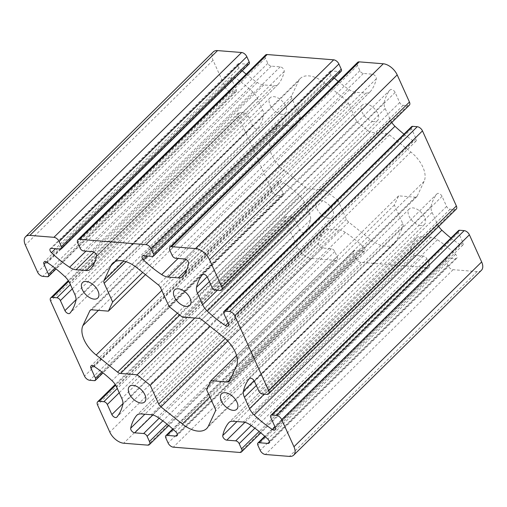 <?xml version="1.0" encoding="UTF-8"?>
<svg xmlns="http://www.w3.org/2000/svg" width="507" height="507" viewBox="0 0 507 507"><rect width="100%" height="100%" fill="white"/><g stroke="black" fill="none" stroke-linecap="round" stroke-linejoin="round"><path stroke-width="0.38" stroke-dasharray="2.54 1.9" d="M328.758 218.225A10.856 6.141 45.4 0 1 318.402 211.311A10.856 6.141 45.4 0 1 317.148 201.653A10.856 6.141 45.4 0 1 320.779 200.557A10.856 6.141 45.4 0 1 331.134 207.471A10.856 6.141 45.4 0 1 332.383 217.129A10.856 6.141 45.4 0 1 328.758 218.225M281.835 114.309A10.856 6.141 45.4 0 1 271.486 107.402A10.856 6.141 45.4 0 1 270.231 97.743A10.856 6.141 45.4 0 1 273.862 96.647A10.856 6.141 45.4 0 1 284.212 103.555A10.856 6.141 45.4 0 1 285.466 113.213A10.856 6.141 45.4 0 1 281.835 114.309M373.913 121.636A10.856 6.141 45.4 0 1 363.563 114.728A10.856 6.141 45.4 0 1 362.309 105.069A10.856 6.141 45.4 0 1 365.94 103.973A10.856 6.141 45.4 0 1 376.289 110.881A10.856 6.141 45.4 0 1 377.544 120.539A10.856 6.141 45.4 0 1 373.913 121.636M420.835 225.545A10.856 6.141 45.4 0 1 410.48 218.637A10.856 6.141 45.4 0 1 409.225 208.979A10.856 6.141 45.4 0 1 412.856 207.883A10.856 6.141 45.4 0 1 423.206 214.797A10.856 6.141 45.4 0 1 424.46 224.455A10.856 6.141 45.4 0 1 420.835 225.545M337.954 200.506L324.803 189.986L308.205 188.661A4.791 2.706 45.4 0 1 305.246 187.324L283.863 170.213A25.546 14.443 45.4 0 1 270.592 140.826L277.538 125.964A4.791 2.706 45.4 0 1 277.868 125.502A4.791 2.706 45.4 0 1 279.465 125.014L296.069 126.338L300.34 117.199L291.88 98.466A4.791 2.706 45.4 0 1 291.645 95.791L298.598 80.93A25.546 14.443 45.4 0 1 300.328 78.458A25.546 14.443 45.4 0 1 324.638 83.002L346.021 100.113A4.791 2.706 45.4 0 1 348.277 102.953L356.738 121.686L369.888 132.213L386.486 133.531A4.791 2.706 45.4 0 1 389.446 134.868L410.828 151.98A25.546 14.443 45.4 0 1 424.099 181.373L417.153 196.228A4.791 2.706 45.4 0 1 416.83 196.691A4.791 2.706 45.4 0 1 415.227 197.179L398.622 195.854L394.351 204.993L402.812 223.733A4.791 2.706 45.4 0 1 403.046 226.407L396.1 241.262A25.546 14.443 45.4 0 1 394.364 243.734A25.546 14.443 45.4 0 1 385.827 246.313A25.546 14.443 45.4 0 1 370.053 239.19L348.67 222.079A4.791 2.706 45.4 0 1 346.414 219.246L337.954 200.506L210.126 326.375M450.926 238.043A79.833 45.136 -134.6 0 0 460.052 244.678A3.448 1.952 -134.6 0 0 461.769 245.344A3.448 1.952 -134.6 0 0 462.923 244.995A3.448 1.952 -134.6 0 0 462.992 242.739L458.448 232.675A3.194 1.806 45.4 0 1 458.512 230.584M404.009 134.133A79.833 45.136 -134.6 0 0 413.135 140.769A3.448 1.952 -134.6 0 0 414.853 141.434A3.448 1.952 -134.6 0 0 416.006 141.085A3.448 1.952 -134.6 0 0 416.076 138.823L411.532 128.759A3.194 1.806 45.4 0 1 411.589 126.668M481.403 270.313A12.776 7.218 45.4 0 1 477.131 271.6L453.081 269.686A4.791 2.706 45.4 0 1 447.865 265.516L445.52 260.319A3.194 1.806 45.4 0 1 445.583 258.228A3.194 1.806 45.4 0 1 446.648 257.905L455.565 258.614A3.448 1.952 -134.6 0 0 456.718 258.266A3.448 1.952 -134.6 0 0 455.552 254.305A79.833 45.136 -134.6 0 0 437.408 239.741A12.776 7.218 -134.6 0 0 430.982 237.251L420.886 236.446A12.776 7.218 -134.6 0 0 416.615 237.739A12.776 7.218 -134.6 0 0 416.317 238.062A79.833 45.136 -134.6 0 0 410.461 250.718A3.448 1.952 -134.6 0 0 411.57 253.633A3.448 1.952 -134.6 0 0 414.485 255.351L423.402 256.054A3.194 1.806 45.4 0 1 426.875 258.836L429.22 264.033A4.791 2.706 45.4 0 1 429.131 267.17A4.791 2.706 45.4 0 1 427.528 267.658L361.003 262.36A4.791 2.706 45.4 0 1 355.787 258.19L353.442 252.993A3.194 1.806 45.4 0 1 353.506 250.902A3.194 1.806 45.4 0 1 354.57 250.578L363.487 251.288A3.448 1.952 -134.6 0 0 364.641 250.94A3.448 1.952 -134.6 0 0 363.475 246.979A79.833 45.136 -134.6 0 0 345.33 232.415A12.776 7.218 -134.6 0 0 338.904 229.925L328.809 229.12A12.776 7.218 -134.6 0 0 324.537 230.412A12.776 7.218 -134.6 0 0 324.239 230.736A79.833 45.136 -134.6 0 0 318.39 243.392A3.448 1.952 -134.6 0 0 319.492 246.307A3.448 1.952 -134.6 0 0 322.408 248.024L331.325 248.734A3.194 1.806 45.4 0 1 334.797 251.51L337.142 256.707A4.791 2.706 45.4 0 1 337.054 259.844A4.791 2.706 45.4 0 1 335.45 260.332L311.393 258.418A12.776 7.218 45.4 0 1 297.495 247.289L285.238 220.146A4.791 2.706 45.4 0 1 285.333 217.009A4.791 2.706 45.4 0 1 286.93 216.521L291.538 216.888A3.194 1.806 45.4 0 1 295.011 219.67L299.555 229.734A3.448 1.952 -134.6 0 0 303.306 232.738A3.448 1.952 -134.6 0 0 304.46 232.39A3.448 1.952 -134.6 0 0 304.536 232.307A79.833 45.136 -134.6 0 0 310.48 219.727A12.776 7.218 -134.6 0 0 309.498 213.669L304.352 202.274A12.776 7.218 -134.6 0 0 299.738 195.93A79.833 45.136 -134.6 0 0 281.562 181.424A3.448 1.952 -134.6 0 0 278.685 181.107A3.448 1.952 -134.6 0 0 278.622 183.369L283.166 193.433A3.194 1.806 45.4 0 1 283.102 195.525A3.194 1.806 45.4 0 1 282.038 195.848L277.43 195.48A4.791 2.706 45.4 0 1 272.221 191.31L238.322 116.23A4.791 2.706 45.4 0 1 238.41 113.093A4.791 2.706 45.4 0 1 240.014 112.611L244.615 112.979A3.194 1.806 45.4 0 1 248.094 115.761L252.638 125.818A3.448 1.952 -134.6 0 0 256.39 128.822A3.448 1.952 -134.6 0 0 257.543 128.474A3.448 1.952 -134.6 0 0 257.619 128.398A79.833 45.136 -134.6 0 0 263.564 115.811A12.776 7.218 -134.6 0 0 262.582 109.753L257.436 98.358A12.776 7.218 -134.6 0 0 252.816 92.014A79.833 45.136 -134.6 0 0 234.64 77.514A3.448 1.952 -134.6 0 0 231.769 77.197A3.448 1.952 -134.6 0 0 231.699 79.46L236.243 89.517A3.194 1.806 45.4 0 1 236.186 91.615A3.194 1.806 45.4 0 1 235.115 91.932L230.514 91.571A4.791 2.706 45.4 0 1 225.298 87.394L213.041 60.251A12.776 7.218 45.4 0 1 213.289 51.879M249.108 63.964A3.194 1.806 45.4 0 1 248.043 64.288L239.127 63.578A3.448 1.952 -134.6 0 0 237.973 63.926A3.448 1.952 -134.6 0 0 239.139 67.887A79.833 45.136 -134.6 0 0 242.226 70.739M246.155 74.136A79.833 45.136 -134.6 0 0 257.29 82.451A12.776 7.218 -134.6 0 0 263.71 84.942L273.805 85.746A12.776 7.218 -134.6 0 0 278.077 84.454A12.776 7.218 -134.6 0 0 278.375 84.13A79.833 45.136 -134.6 0 0 284.231 71.474A3.448 1.952 -134.6 0 0 283.121 68.559A3.448 1.952 -134.6 0 0 280.213 66.848L271.296 66.138A3.194 1.806 45.4 0 1 267.816 63.356L265.472 58.159A4.791 2.706 45.4 0 1 265.567 55.022M341.186 71.291A3.194 1.806 45.4 0 1 340.121 71.614L331.204 70.904A3.448 1.952 -134.6 0 0 330.051 71.253A3.448 1.952 -134.6 0 0 331.217 75.213A79.833 45.136 -134.6 0 0 334.303 78.065M338.232 81.456A79.833 45.136 -134.6 0 0 349.367 89.777A12.776 7.218 -134.6 0 0 355.787 92.268L365.883 93.073A12.776 7.218 -134.6 0 0 370.154 91.78A12.776 7.218 -134.6 0 0 370.452 91.456A79.833 45.136 -134.6 0 0 376.308 78.8A3.448 1.952 -134.6 0 0 375.199 75.885A3.448 1.952 -134.6 0 0 372.284 74.174L363.367 73.464A3.194 1.806 45.4 0 1 359.894 70.682L357.549 65.485A4.791 2.706 45.4 0 1 357.644 62.348M409.364 105.183A4.791 2.706 45.4 0 1 407.761 105.671L403.16 105.304A3.194 1.806 45.4 0 1 399.681 102.522L395.137 92.458A3.448 1.952 -134.6 0 0 392.722 89.891A3.448 1.952 -134.6 0 0 390.232 89.802A3.448 1.952 -134.6 0 0 390.156 89.885A79.833 45.136 -134.6 0 0 384.211 102.471A12.776 7.218 -134.6 0 0 385.193 108.523L390.339 119.918A12.776 7.218 -134.6 0 0 391.778 122.504M456.281 209.099A4.791 2.706 45.4 0 1 454.678 209.581L450.077 209.214A3.194 1.806 45.4 0 1 446.604 206.438L442.06 196.374A3.448 1.952 -134.6 0 0 439.639 193.801A3.448 1.952 -134.6 0 0 437.148 193.718A3.448 1.952 -134.6 0 0 437.078 193.794A79.833 45.136 -134.6 0 0 431.134 206.381A12.776 7.218 -134.6 0 0 432.11 212.439L437.256 223.834A12.776 7.218 -134.6 0 0 438.694 226.414M324.803 189.986L194.77 318.016M394.351 204.993L206.66 389.801M398.622 195.854L236.509 355.477M369.888 132.213L182.197 317.014M356.738 121.686L169.046 306.494M300.34 117.199L142.701 272.411M296.069 126.338L145.465 274.623M396.1 241.262L208.402 426.07M462.992 242.739L275.301 427.54M416.076 138.823L228.378 323.631M257.619 128.398L69.922 313.206M304.536 232.307L116.844 417.115M426.875 258.836L254.882 428.187M423.402 256.054L251.231 425.576M429.22 264.033L259.153 431.482M427.528 267.658L239.836 452.459M361.003 262.36L173.312 447.168M355.787 258.19L168.096 442.998M353.442 252.993L165.751 437.801M354.57 250.578L173.083 429.283M363.487 251.288L177.317 434.6M363.475 246.979L175.783 431.787M345.33 232.415L157.633 417.223M338.904 229.925L151.213 414.732M328.809 229.12L141.117 413.927M324.239 230.736L137.175 414.922M318.39 243.392L144.882 414.225M322.408 248.024L152.822 414.999M331.325 248.734L159.154 418.25M334.797 251.51L162.81 420.861M337.142 256.707L167.082 424.156M335.45 260.332L147.759 445.14M311.393 258.418L123.702 443.226M297.495 247.289L109.804 432.097M285.238 220.146L97.547 404.954M286.93 216.521L115.653 385.168M291.538 216.888L117.288 388.463M295.011 219.67L119.221 392.754M299.555 229.734L122.916 403.661M310.48 219.727L122.789 404.529M309.498 213.669L121.807 398.477M304.352 202.274L116.661 387.082M299.738 195.93L112.041 380.732M281.562 181.424L93.865 366.231M278.622 183.369L93.256 365.883M283.166 193.433L101.844 371.967M282.038 195.848L94.34 380.656M277.43 195.48L89.739 380.288M272.221 191.31L84.523 376.118M238.322 116.23L50.63 301.038M240.014 112.611L68.73 281.258M244.615 112.979L70.365 284.547M248.094 115.761L72.305 288.844M252.638 125.818L75.993 299.745M263.564 115.811L75.866 300.619M262.582 109.753L74.89 294.561M257.436 98.358L69.744 283.166M252.816 92.014L65.124 276.822M234.64 77.514L46.948 262.322M231.699 79.46L46.333 261.973M236.243 89.517L54.927 268.051M235.115 91.932L47.424 276.74M230.514 91.571L42.822 276.372M225.298 87.394L37.607 272.202M213.041 60.251L25.35 245.058M248.043 64.288L60.352 249.095M239.127 63.578L51.435 248.386M239.139 67.887L55.497 248.709M257.29 82.451L85.975 251.13M263.71 84.942L93.922 252.125M273.805 85.746L94.777 262.024M278.375 84.13L90.683 268.938M284.231 71.474L96.539 256.282M280.213 66.848L92.515 251.649M271.296 66.138L83.598 250.946M267.816 63.356L80.125 248.164M265.472 58.159L77.78 242.967M340.121 71.614L152.43 256.422M331.204 70.904L143.513 255.712M331.217 75.213L147.575 256.035M349.367 89.777L178.052 258.456M355.787 92.268L185.999 259.445M365.883 93.073L186.855 269.35M370.452 91.456L182.761 276.264M376.308 78.8L188.61 263.608M372.284 74.174L184.592 258.976M363.367 73.464L175.675 258.266M359.894 70.682L172.203 255.49M357.549 65.485L169.858 250.293M407.761 105.671L220.07 290.479M403.16 105.304L215.462 290.112M399.681 102.522L211.989 287.33M395.137 92.458L207.445 277.266M390.156 89.885L202.623 274.541M384.211 102.471L207.186 276.771M385.193 108.523L209.404 281.607M390.339 119.918L217.338 290.257M413.135 140.769L228.08 322.972M411.532 128.759L223.834 313.567M454.678 209.581L266.986 394.389M450.077 209.214L262.385 394.021M446.604 206.438L258.906 391.239M442.06 196.374L254.362 381.182M437.078 193.794L249.539 378.45M431.134 206.381L254.102 380.687M432.11 212.439L256.327 385.523M437.256 223.834L264.255 394.173M460.052 244.678L275.003 426.888M458.448 232.675L270.757 417.483M477.131 271.6L289.44 456.408M453.081 269.686L265.383 454.494M447.865 265.516L260.173 450.324M445.52 260.319L257.829 445.127M446.648 257.905L265.161 436.609M455.565 258.614L269.394 441.927M455.552 254.305L267.861 439.113M437.408 239.741L249.71 424.549M430.982 237.251L243.29 422.058M420.886 236.446L233.195 421.254M416.317 238.062L229.253 422.249M410.461 250.718L236.959 421.551M414.485 255.351L244.894 422.325M270.592 140.826L98.415 310.354M283.863 170.213L161.784 290.416M305.246 187.324L177.418 313.193M308.205 188.661L179.795 315.094M346.414 219.246L225.228 338.568M348.67 222.079L227.795 341.097M370.053 239.19L209.873 396.911M403.046 226.407L215.355 411.209M402.812 223.733L215.12 408.534M415.227 197.179L230.279 379.28M417.153 196.228L229.462 381.036M424.099 181.373L236.408 366.174M410.828 151.98L223.137 336.787M389.446 134.868L201.754 319.676M386.486 133.531L198.795 318.339M348.277 102.953L160.586 287.754M346.021 100.113L158.33 284.921M324.638 83.002L136.947 267.81M298.598 80.93L115.133 261.568M291.645 95.791L123.778 261.08M291.88 98.466L126.085 261.713M279.465 125.014L91.773 309.821M277.538 125.964L90.639 309.986M317.148 201.653L129.456 386.461M270.231 97.743L82.54 282.545M362.309 105.069L174.617 289.871M409.225 208.979L221.534 393.787M394.364 243.734L206.672 428.542M462.923 244.995L275.231 429.803M416.006 141.085L228.315 325.893M257.543 128.474L69.852 313.282M304.46 232.39L116.768 417.198M429.131 267.17L260.845 432.864M353.506 250.902L172.697 428.935M364.641 250.94L176.949 435.747M324.537 230.412L136.846 415.22M337.054 259.844L168.768 425.544M285.333 217.009L115.222 384.496M278.685 181.107L90.994 365.915M283.102 195.525L102.991 372.867M238.41 113.093L68.306 280.586M231.769 77.197L44.077 262.005M236.186 91.615L56.074 268.957M237.973 63.926L50.282 248.734M278.077 84.454L90.385 269.261M330.051 71.253L142.359 256.06M370.154 91.78L182.463 276.588M390.232 89.802L202.54 274.61M437.148 193.718L249.457 378.526M445.583 258.228L264.774 436.261M456.718 258.266L269.027 443.074M416.615 237.739L228.923 422.546M416.83 196.691L229.132 381.498M300.328 78.458L112.636 263.266M277.868 125.502L90.17 310.309M424.46 224.455L236.769 409.257M377.544 120.539L189.852 305.347M285.466 113.213L97.775 298.021M332.383 217.129L144.691 401.931"/><path stroke-width="0.76" d="M141.06 403.027A10.856 6.141 45.4 0 1 130.711 396.119A10.856 6.141 45.4 0 1 129.456 386.461A10.856 6.141 45.4 0 1 133.088 385.364A10.856 6.141 45.4 0 1 143.437 392.272A10.856 6.141 45.4 0 1 144.691 401.931A10.856 6.141 45.4 0 1 141.06 403.027M94.144 299.117A10.856 6.141 45.4 0 1 83.794 292.203A10.856 6.141 45.4 0 1 82.54 282.545A10.856 6.141 45.4 0 1 86.165 281.455A10.856 6.141 45.4 0 1 96.52 288.363A10.856 6.141 45.4 0 1 97.775 298.021A10.856 6.141 45.4 0 1 94.144 299.117M186.221 306.443A10.856 6.141 45.4 0 1 175.866 299.529A10.856 6.141 45.4 0 1 174.617 289.871A10.856 6.141 45.4 0 1 178.242 288.775A10.856 6.141 45.4 0 1 188.598 295.689A10.856 6.141 45.4 0 1 189.852 305.347A10.856 6.141 45.4 0 1 186.221 306.443M233.138 410.353A10.856 6.141 45.4 0 1 222.788 403.445A10.856 6.141 45.4 0 1 221.534 393.787A10.856 6.141 45.4 0 1 225.165 392.691A10.856 6.141 45.4 0 1 235.514 399.598A10.856 6.141 45.4 0 1 236.769 409.257A10.856 6.141 45.4 0 1 233.138 410.353M208.402 426.07A25.546 14.443 45.4 0 1 206.672 428.542A25.546 14.443 45.4 0 1 198.129 431.121A25.546 14.443 45.4 0 1 182.362 423.998L160.979 406.887A4.791 2.706 45.4 0 1 158.723 404.047L150.262 385.314L137.112 374.787L120.514 373.469A4.791 2.706 45.4 0 1 117.554 372.132L96.172 355.02A25.546 14.443 45.4 0 1 82.901 325.627L89.847 310.772A4.791 2.706 45.4 0 1 90.17 310.309A4.791 2.706 45.4 0 1 91.773 309.821L108.378 311.146L112.649 302.007L104.189 283.267A4.791 2.706 45.4 0 1 103.954 280.593L110.9 265.738A25.546 14.443 45.4 0 1 112.636 263.266A25.546 14.443 45.4 0 1 136.947 267.81L158.33 284.921A4.791 2.706 45.4 0 1 160.586 287.754L169.046 306.494L182.197 317.014L198.795 318.339A4.791 2.706 45.4 0 1 201.754 319.676L223.137 336.787A25.546 14.443 45.4 0 1 236.408 366.174L229.462 381.036A4.791 2.706 45.4 0 1 229.132 381.498A4.791 2.706 45.4 0 1 227.535 381.986L210.931 380.662L206.66 389.801L215.12 408.534A4.791 2.706 45.4 0 1 215.355 411.209L208.402 426.07M274.078 430.151A3.448 1.952 -134.6 0 0 275.231 429.803A3.448 1.952 -134.6 0 0 275.301 427.54L270.757 417.483A3.194 1.806 45.4 0 1 270.814 415.385A3.194 1.806 45.4 0 1 271.885 415.068L276.486 415.429A4.791 2.706 45.4 0 1 281.702 419.606L293.959 446.749A12.776 7.218 45.4 0 1 293.711 455.121A12.776 7.218 45.4 0 1 289.44 456.408L265.383 454.494A4.791 2.706 45.4 0 1 260.173 450.324L257.829 445.127A3.194 1.806 45.4 0 1 257.892 443.036A3.194 1.806 45.4 0 1 258.957 442.712L267.873 443.422A3.448 1.952 -134.6 0 0 269.027 443.074A3.448 1.952 -134.6 0 0 267.861 439.113A79.833 45.136 -134.6 0 0 249.71 424.549A12.776 7.218 -134.6 0 0 243.29 422.058L233.195 421.254A12.776 7.218 -134.6 0 0 228.923 422.546A12.776 7.218 -134.6 0 0 228.625 422.87A79.833 45.136 -134.6 0 0 222.769 435.526A3.448 1.952 -134.6 0 0 223.879 438.441A3.448 1.952 -134.6 0 0 226.787 440.152L235.704 440.862A3.194 1.806 45.4 0 1 239.184 443.644L241.528 448.841A4.791 2.706 45.4 0 1 241.433 451.978A4.791 2.706 45.4 0 1 239.836 452.459L173.312 447.168A4.791 2.706 45.4 0 1 168.096 442.998L165.751 437.801A3.194 1.806 45.4 0 1 165.814 435.709A3.194 1.806 45.4 0 1 166.879 435.386L175.796 436.096A3.448 1.952 -134.6 0 0 176.949 435.747A3.448 1.952 -134.6 0 0 175.783 431.787A79.833 45.136 -134.6 0 0 157.633 417.223A12.776 7.218 -134.6 0 0 151.213 414.732L141.117 413.927A12.776 7.218 -134.6 0 0 136.846 415.22A12.776 7.218 -134.6 0 0 136.548 415.544A79.833 45.136 -134.6 0 0 130.692 428.2A3.448 1.952 -134.6 0 0 131.801 431.115A3.448 1.952 -134.6 0 0 134.716 432.826L143.633 433.536A3.194 1.806 45.4 0 1 147.106 436.318L149.451 441.515A4.791 2.706 45.4 0 1 149.356 444.652A4.791 2.706 45.4 0 1 147.759 445.14L123.702 443.226A12.776 7.218 45.4 0 1 109.804 432.097L97.547 404.954A4.791 2.706 45.4 0 1 97.636 401.817A4.791 2.706 45.4 0 1 99.239 401.329L103.84 401.696A3.194 1.806 45.4 0 1 107.319 404.478L111.863 414.542A3.448 1.952 -134.6 0 0 115.615 417.546A3.448 1.952 -134.6 0 0 116.768 417.198A3.448 1.952 -134.6 0 0 116.844 417.115A79.833 45.136 -134.6 0 0 122.789 404.529A12.776 7.218 -134.6 0 0 121.807 398.477L116.661 387.082A12.776 7.218 -134.6 0 0 112.041 380.732A79.833 45.136 -134.6 0 0 93.865 366.231A3.448 1.952 -134.6 0 0 90.994 365.915A3.448 1.952 -134.6 0 0 90.924 368.177L95.468 378.241A3.194 1.806 45.4 0 1 95.411 380.332A3.194 1.806 45.4 0 1 94.34 380.656L89.739 380.288A4.791 2.706 45.4 0 1 84.523 376.118L50.63 301.038A4.791 2.706 45.4 0 1 50.719 297.901A4.791 2.706 45.4 0 1 52.322 297.419L56.923 297.786A3.194 1.806 45.4 0 1 60.396 300.562L64.94 310.626A3.448 1.952 -134.6 0 0 68.699 313.63A3.448 1.952 -134.6 0 0 69.852 313.282A3.448 1.952 -134.6 0 0 69.922 313.206A79.833 45.136 -134.6 0 0 75.866 300.619A12.776 7.218 -134.6 0 0 74.89 294.561L69.744 283.166A12.776 7.218 -134.6 0 0 65.124 276.822A79.833 45.136 -134.6 0 0 46.948 262.322A3.448 1.952 -134.6 0 0 44.077 262.005A3.448 1.952 -134.6 0 0 44.008 264.261L48.552 274.325A3.194 1.806 45.4 0 1 48.488 276.416A3.194 1.806 45.4 0 1 47.424 276.74L42.822 276.372A4.791 2.706 45.4 0 1 37.607 272.202L25.35 245.058A12.776 7.218 45.4 0 1 25.597 236.687A12.776 7.218 45.4 0 1 29.869 235.4L53.919 237.314A4.791 2.706 45.4 0 1 59.135 241.484L61.48 246.681A3.194 1.806 45.4 0 1 61.417 248.772A3.194 1.806 45.4 0 1 60.352 249.095L51.435 248.386A3.448 1.952 -134.6 0 0 50.282 248.734A3.448 1.952 -134.6 0 0 51.448 252.695A79.833 45.136 -134.6 0 0 69.592 267.259A12.776 7.218 -134.6 0 0 76.018 269.749L86.114 270.554A12.776 7.218 -134.6 0 0 90.385 269.261A12.776 7.218 -134.6 0 0 90.683 268.938A79.833 45.136 -134.6 0 0 96.539 256.282A3.448 1.952 -134.6 0 0 95.43 253.367A3.448 1.952 -134.6 0 0 92.515 251.649L83.598 250.946A3.194 1.806 45.4 0 1 80.125 248.164L77.78 242.967A4.791 2.706 45.4 0 1 77.869 239.83A4.791 2.706 45.4 0 1 79.472 239.342L145.997 244.64A4.791 2.706 45.4 0 1 151.213 248.81L153.558 254.007A3.194 1.806 45.4 0 1 153.494 256.098A3.194 1.806 45.4 0 1 152.43 256.422L143.513 255.712A3.448 1.952 -134.6 0 0 142.359 256.06A3.448 1.952 -134.6 0 0 143.525 260.021A79.833 45.136 -134.6 0 0 161.67 274.585A12.776 7.218 -134.6 0 0 168.096 277.076L178.191 277.88A12.776 7.218 -134.6 0 0 182.463 276.588A12.776 7.218 -134.6 0 0 182.761 276.264A79.833 45.136 -134.6 0 0 188.61 263.608A3.448 1.952 -134.6 0 0 187.508 260.693A3.448 1.952 -134.6 0 0 184.592 258.976L175.675 258.266A3.194 1.806 45.4 0 1 172.203 255.49L169.858 250.293A4.791 2.706 45.4 0 1 169.946 247.156A4.791 2.706 45.4 0 1 171.55 246.668L195.607 248.582A12.776 7.218 45.4 0 1 209.505 259.711L221.762 286.854A4.791 2.706 45.4 0 1 221.667 289.991A4.791 2.706 45.4 0 1 220.07 290.479L215.462 290.112A3.194 1.806 45.4 0 1 211.989 287.33L207.445 277.266A3.448 1.952 -134.6 0 0 205.031 274.693A3.448 1.952 -134.6 0 0 202.54 274.61A3.448 1.952 -134.6 0 0 202.464 274.693A79.833 45.136 -134.6 0 0 196.52 287.273A12.776 7.218 -134.6 0 0 197.502 293.331L202.648 304.726A12.776 7.218 -134.6 0 0 207.262 311.07A79.833 45.136 -134.6 0 0 225.438 325.576A3.448 1.952 -134.6 0 0 227.161 326.242A3.448 1.952 -134.6 0 0 228.315 325.893A3.448 1.952 -134.6 0 0 228.378 323.631L223.834 313.567A3.194 1.806 45.4 0 1 223.898 311.475A3.194 1.806 45.4 0 1 224.962 311.152L229.57 311.52A4.791 2.706 45.4 0 1 234.779 315.69L268.678 390.77A4.791 2.706 45.4 0 1 268.59 393.907A4.791 2.706 45.4 0 1 266.986 394.389L262.385 394.021A3.194 1.806 45.4 0 1 258.906 391.239L254.362 381.182A3.448 1.952 -134.6 0 0 251.947 378.609A3.448 1.952 -134.6 0 0 249.457 378.526A3.448 1.952 -134.6 0 0 249.381 378.602A79.833 45.136 -134.6 0 0 243.436 391.189A12.776 7.218 -134.6 0 0 244.418 397.247L249.564 408.642A12.776 7.218 -134.6 0 0 254.184 414.986A79.833 45.136 -134.6 0 0 272.36 429.486A3.448 1.952 -134.6 0 0 274.078 430.151M25.597 236.687L213.289 51.879A12.776 7.218 45.4 0 1 217.56 50.592L241.617 52.506A4.791 2.706 45.4 0 1 246.827 56.676L249.171 61.873A3.194 1.806 45.4 0 1 249.108 63.964L61.417 248.772M242.226 70.739A79.833 45.136 -134.6 0 0 246.155 74.136M77.869 239.83L265.567 55.022A4.791 2.706 45.4 0 1 267.164 54.541L333.688 59.832A4.791 2.706 45.4 0 1 338.904 64.002L341.249 69.199A3.194 1.806 45.4 0 1 341.186 71.291L153.494 256.098M334.303 78.065A79.833 45.136 -134.6 0 0 338.232 81.456M169.946 247.156L357.644 62.348A4.791 2.706 45.4 0 1 359.241 61.86L383.298 63.774A12.776 7.218 45.4 0 1 397.196 74.903L409.453 102.046A4.791 2.706 45.4 0 1 409.364 105.183L221.667 289.991M391.778 122.504A12.776 7.218 -134.6 0 0 394.959 126.268A79.833 45.136 -134.6 0 0 404.009 134.133M223.898 311.475L411.589 126.668A3.194 1.806 45.4 0 1 412.66 126.344L417.261 126.712A4.791 2.706 45.4 0 1 422.477 130.882L456.37 205.962A4.791 2.706 45.4 0 1 456.281 209.099L268.59 393.907M438.694 226.414A12.776 7.218 -134.6 0 0 441.876 230.178A79.833 45.136 -134.6 0 0 450.926 238.043M270.814 415.385L458.512 230.584A3.194 1.806 45.4 0 1 459.576 230.26L464.178 230.628A4.791 2.706 45.4 0 1 469.393 234.798L481.65 261.942A12.776 7.218 45.4 0 1 481.403 270.313L293.711 455.121M194.77 318.016L137.112 374.787M210.126 326.375L150.262 385.314M236.509 355.477L210.931 380.662M142.701 272.411L112.649 302.007M145.465 274.623L108.378 311.146M254.882 428.187L239.184 443.644M251.231 425.576L235.704 440.862M259.153 431.482L241.528 448.841M173.083 429.283L166.879 435.386M177.317 434.6L175.796 436.096M137.175 414.922L136.548 415.544M144.882 414.225L130.692 428.2M152.822 414.999L134.716 432.826M159.154 418.25L143.633 433.536M162.81 420.861L147.106 436.318M167.082 424.156L149.451 441.515M115.653 385.168L99.239 401.329M117.288 388.463L103.84 401.696M119.221 392.754L107.319 404.478M122.916 403.661L111.863 414.542M93.256 365.883L90.924 368.177M101.844 371.967L95.468 378.241M68.73 281.258L52.322 297.419M70.365 284.547L56.923 297.786M72.305 288.844L60.396 300.562M75.993 299.745L64.94 310.626M46.333 261.973L44.008 264.261M54.927 268.051L48.552 274.325M217.56 50.592L29.869 235.4M241.617 52.506L53.919 237.314M246.827 56.676L59.135 241.484M249.171 61.873L61.48 246.681M55.497 248.709L51.448 252.695M85.975 251.13L69.592 267.259M93.922 252.125L76.018 269.749M94.777 262.024L86.114 270.554M267.164 54.541L79.472 239.342M333.688 59.832L145.997 244.64M338.904 64.002L151.213 248.81M341.249 69.199L153.558 254.007M147.575 256.035L143.525 260.021M178.052 258.456L161.67 274.585M185.999 259.445L168.096 277.076M186.855 269.35L178.191 277.88M359.241 61.86L171.55 246.668M383.298 63.774L195.607 248.582M397.196 74.903L209.505 259.711M409.453 102.046L221.762 286.854M207.186 276.771L196.52 287.273M209.404 281.607L197.502 293.331M217.338 290.257L202.648 304.726M394.959 126.268L207.262 311.07M228.08 322.972L225.438 325.576M412.66 126.344L224.962 311.152M417.261 126.712L229.57 311.52M422.477 130.882L234.779 315.69M456.37 205.962L268.678 390.77M254.102 380.687L243.436 391.189M256.327 385.523L244.418 397.247M264.255 394.173L249.564 408.642M441.876 230.178L254.184 414.986M275.003 426.888L272.36 429.486M459.576 230.26L271.885 415.068M464.178 230.628L276.486 415.429M469.393 234.798L281.702 419.606M481.65 261.942L293.959 446.749M265.161 436.609L258.957 442.712M269.394 441.927L267.873 443.422M229.253 422.249L228.625 422.87M236.959 421.551L222.769 435.526M244.894 422.325L226.787 440.152M98.415 310.354L82.901 325.627M161.784 290.416L96.172 355.02M177.418 313.193L117.554 372.132M179.795 315.094L120.514 373.469M225.228 338.568L158.723 404.047M227.795 341.097L160.979 406.887M209.873 396.911L182.362 423.998M230.279 379.28L227.535 381.986M115.133 261.568L110.9 265.738M123.778 261.08L103.954 280.593M126.085 261.713L104.189 283.267M90.639 309.986L89.847 310.772M260.845 432.864L241.433 451.978M172.697 428.935L165.814 435.709M168.768 425.544L149.356 444.652M115.222 384.496L97.636 401.817M102.991 372.867L95.411 380.332M68.306 280.586L50.719 297.901M56.074 268.957L48.488 276.416M264.774 436.261L257.892 443.036"/></g></svg>
